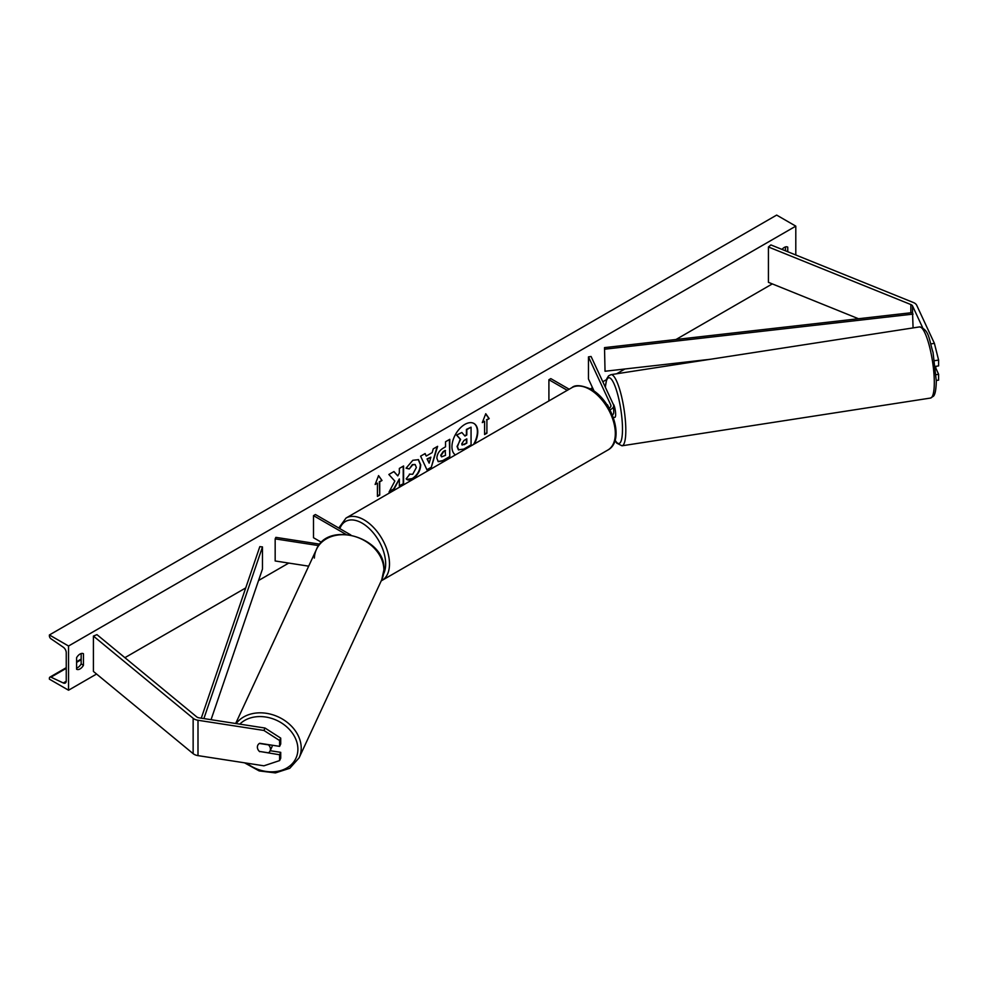 <?xml version="1.0" encoding="UTF-8"?>
<svg xmlns="http://www.w3.org/2000/svg" width="988" height="988" viewBox="0 0 988 988"><rect width="100%" height="100%" fill="white"/><g stroke="black" fill="none" stroke-linecap="round" stroke-linejoin="round"><path stroke-width="1.48" d="M609.09 408.18L607.509 404.784A6.768 1.433 -98.8 0 0 607.212 405.191A6.768 1.433 -98.8 0 1 607.435 404.833L607.534 404.821M609.905 409.761A8.114 4.693 0 0 0 613.684 405.809A8.114 4.693 0 0 0 613.4 404.586L591.083 356.483L588.465 356.89L588.465 378.984L594.121 391.186M612.424 415.158A8.114 4.693 0 0 0 613.684 412.651L613.684 405.809M609.04 408.192A5.409 3.125 0 0 0 610.979 405.809A5.409 3.125 0 0 0 610.794 404.994L588.465 356.89M548.908 400.918L548.908 379.725L550.822 378.626L569.174 389.223M548.908 379.725L567.273 390.322M922.607 327.608L912.554 305.947A4.335 2.495 0 0 0 911.43 304.823A4.335 2.495 0 0 0 910.85 304.551L768.429 246.975L768.429 282.333L858.473 318.729M930.931 343.898L934.401 343.355L938.6 360.077L938.6 365.893L935.352 366.4M938.6 360.077L934.562 360.694M934.401 343.355L916.728 305.304A8.657 5.002 0 0 0 914.493 303.057A8.657 5.002 0 0 0 913.332 302.501L770.912 244.925L768.429 246.975M936.303 380.479L938.6 380.121L938.6 374.291L935.611 367.635A6.768 1.433 -98.8 0 0 936.068 366.289M936.105 374.687L938.6 374.291M259.671 751.683A6.768 5.335 24.9 0 1 257.386 747.126A6.768 5.335 24.9 0 1 257.782 745.285A6.768 5.335 24.9 0 1 259.671 743.285L279.604 746.36L279.604 740.543L280.728 738.122L265.043 728.045L199.119 717.844A4.335 2.495 180 0 1 197.168 717.202A4.335 2.495 180 0 1 196.686 716.868L96.96 634.642L93.415 636.074L93.415 671.432L193.142 753.659A8.657 5.002 180 0 0 194.117 754.326A8.657 5.002 180 0 0 197.995 755.622L263.92 765.811L279.604 760.587L279.604 754.758L259.77 751.473M280.728 738.122L280.728 743.952L279.604 746.36M279.604 760.587L280.728 758.179L280.728 752.35L270.181 750.719M265.043 728.045L263.92 730.453L197.995 720.264A8.657 5.002 180 0 1 194.117 718.968A8.657 5.002 180 0 1 193.142 718.301L93.415 636.074M280.728 752.35L279.604 754.758M263.92 730.453L279.604 740.543M308.688 566.161L275.17 560.974L275.17 538.88L318.692 545.611M319.816 544.166L275.874 537.361L275.17 538.88M350.814 534.965L315.419 514.526L313.505 515.637L313.505 537.731L321.508 542.35M313.505 515.637L345.911 534.347M612.819 417.64L614.907 417.307A6.768 1.433 -98.8 0 0 615.635 414.392A6.768 1.433 -98.8 0 0 613.14 404.03M607.435 404.833L608.806 407.785M473.561 444.427A18.253 10.547 120 0 0 473.795 423.383M474.314 443.983A18.253 10.547 120 0 0 473.981 423.494A18.253 10.547 120 0 0 464.854 424.395A18.253 10.547 120 0 0 453.023 440.179A18.253 10.547 120 0 0 455.394 454.912M68.543 646.016L68.543 690.217L49.4 679.164L49.4 678.237A2.433 1.408 60 0 1 49.906 677.126A2.433 1.408 60 0 1 50.968 677.163L63.281 682.967A4.607 2.655 -120 0 0 65.294 683.041A4.607 2.655 -120 0 0 66.245 680.93L66.245 652.648A4.607 2.655 -120 0 0 63.281 647.202L50.968 638.779A2.433 1.408 60 0 1 49.4 635.902L49.4 634.963L68.543 646.016L795.797 226.141L795.797 254.978M68.543 690.217L96.577 674.026M124.908 657.675L245.728 587.922M258.56 580.512L288.755 563.074M590.454 388.889L592.504 387.704M602.804 381.763L606.484 379.639M616.648 373.773L624.91 368.993M676.027 339.489L772.307 283.902M409.365 474.141L412.712 474.277L416.368 467.497L415.182 464.57L412.712 464.829L409.254 468.979L406.056 468.189L412.836 460.285L418.467 459.667L420.74 464.916C420.369 470.77 417.677 475.389 412.663 478.772C409.612 480.39 407.451 480.415 406.167 478.834L409.674 474.388M407.044 479.526L406.167 478.834M436.857 458.247L436.857 458.197C437.141 453.813 439.339 450.429 443.439 448.021L445.539 446.811L445.539 441.76L449.775 439.314L449.775 456.987L443.217 460.779L438.264 461.668L436.857 458.247M394.842 481.107L389.05 492.049L394.076 489.146L399.35 478.933L399.35 486.108L403.598 483.651L403.598 465.978L399.35 468.423L399.35 472.993L397.794 475.895L393.953 471.548L388.852 474.487L394.842 481.107M787.757 251.73L787.757 247.136A6.768 3.903 120 0 0 787.695 247.099A6.768 3.903 120 0 0 784.311 247.432A6.768 3.903 120 0 0 782.027 249.421M83.461 653.747L83.461 665.245A6.768 3.903 -60 0 1 76.644 669.259A6.768 3.903 -60 0 1 76.582 669.222L76.582 657.736A6.768 3.903 -60 0 1 80.016 654.056A6.768 3.903 -60 0 1 83.4 653.71A6.768 3.903 -60 0 1 83.461 653.747L83.338 653.686M486.899 419.949L489.196 418.616L485.75 413.725L482.305 422.605L484.602 421.271L484.602 434.535L486.899 433.201L486.899 419.949L486.899 433.201M375.131 484.478L378.577 475.599L382.023 480.501L379.725 481.823L379.725 495.087L377.428 496.408L377.428 483.144L375.131 484.478M426.236 456.048L432.164 452.615L433.25 448.861L437.622 446.329L431.151 467.769L427.088 470.115L420.604 456.16L425.124 453.541L426.236 456.048L424.902 453.677M785.46 250.804L785.46 246.926M81.164 653.55L81.164 663.924A6.768 3.903 -60 0 1 76.582 668.098M49.4 634.963L776.654 215.088L795.797 226.141M81.164 663.924L83.461 665.245M457.444 446.65L460.223 439.166L456.567 435.103L461.853 432.485L464.94 436.066L466.805 434.992L466.805 429.632L471.066 427.174L471.066 444.896L463.804 449.083L458.383 449.799L457.061 446.477L460.606 439.388L456.95 435.325M461.853 432.485L456.567 435.103M464.693 435.77L466.422 434.769L466.422 429.41L471.066 427.174M457.444 446.7L458.728 449.997M486.516 432.991L484.602 434.09M482.527 422.024L484.602 421.271M486.516 419.727L489.196 418.616M488.813 418.406L485.676 413.923M378.503 475.808L382.023 480.501M381.64 480.279L379.725 481.823M379.343 481.601L379.725 495.087M377.428 495.964L379.343 494.865M375.354 483.91L377.428 483.144M393.829 471.622L397.794 475.895M399.35 485.664L403.598 483.651M403.215 483.441L403.215 466.2M389.383 491.419L393.693 488.924L399.35 478.933M449.392 439.536L449.775 456.987M449.392 456.765L442.834 460.556L438.079 461.544M445.539 450.651L443.526 451.812L441.093 455.517L441.611 456.851L445.539 455.32L445.156 450.429L443.143 451.59L440.71 455.295L441.438 456.715M418.27 459.568L420.357 464.693C419.986 470.56 417.294 475.166 412.28 478.55L406.858 479.402M414.985 464.471L412.329 464.607L409.254 468.979M408.871 468.757L406.117 468.077M437.079 446.638L431.151 467.769M430.768 467.546L426.927 469.757M430.867 457.16L427.063 458.914L429.15 463.15L430.867 457.16L427.446 459.136L429.15 463.15M461.729 443.933L464.027 444.699L466.805 443.093L466.805 438.845L464.002 440.463L461.729 443.871L462.186 445.082M462.014 444.933L466.805 443.093M466.422 442.871L466.422 439.067M270.057 750.991A6.768 5.335 -155.1 0 0 270.453 749.151A6.768 5.335 -155.1 0 0 268.452 744.866L259.387 743.458A6.768 5.335 -155.1 0 0 257.782 745.285A6.768 5.335 -155.1 0 0 257.386 747.126A6.768 5.335 -155.1 0 0 259.387 751.411L268.452 752.819A6.768 5.335 -155.1 0 0 270.057 750.991L271.873 747.064A6.768 5.335 -155.1 0 0 272.28 745.236M912.554 305.947L912.554 312.579L604.508 347.628L605.039 371.253L604.508 347.628M710.335 359.274L605.039 371.253M912.554 312.579L913.073 327.917M913.073 314.11L605.039 349.159M201.268 718.177L259.819 546.636L262.475 546.932L262.475 569.026L211.049 719.696M203.886 718.585L262.475 546.932M610.794 404.994L610.794 406.611M910.85 304.551L910.85 312.776M197.995 720.264L197.995 755.622M193.142 718.301L193.142 753.659M607.867 450.022A36 20.785 -120 0 0 613.387 421.172A36 20.785 -120 0 0 589.873 389.445A36 20.785 -120 0 0 571.867 387.666L346.035 518.045A36 20.785 60 0 1 364.029 519.836A36 20.785 60 0 1 387.555 551.551A36 20.785 60 0 1 382.035 580.401L607.867 450.022C625.355 440.932 612.609 400.671 591.219 389.321C581.66 385.11 575.201 384.567 571.867 387.666M383.591 573.867A33.296 19.217 -120 0 0 362.127 523.146A33.296 19.217 -120 0 0 339.86 528.642M934.302 382.566A36 7.608 -98.8 0 0 929.202 345.368A36 7.608 -98.8 0 0 919.482 326.917L919.482 326.917C929.412 329.696 928.905 339.415 933.043 352.42L936.303 381.059C936.044 393.854 933.895 395.719 933.512 396.163L930.486 398.065A36 7.608 -98.8 0 0 934.302 382.566M919.482 326.917L610.992 374.65A36 7.608 81.2 0 1 620.711 393.088A36 7.608 81.2 0 1 625.812 430.299A36 7.608 81.2 0 1 621.995 445.798L930.486 398.065M615.092 440.154A33.296 7.04 -98.8 0 0 622.489 429.187A33.296 7.04 -98.8 0 0 614.672 385.283A33.296 7.04 -98.8 0 0 605.409 387.37M63.281 682.967L66.233 681.275M50.968 677.163L66.245 668.345M76.582 662.38L81.164 659.725M239.8 724.142A33.296 26.256 24.9 0 1 275.738 719.919A33.296 26.256 24.9 0 1 297.894 749.188A33.296 26.256 24.9 0 1 280.246 770.714A33.296 26.256 24.9 0 1 246.667 763.144M244.518 762.81L259.177 770.924L275.43 772.912L289.793 768.281L299.092 757.858A36 28.393 -155.1 0 0 301.217 748.089A36 28.393 -155.1 0 0 275.269 715.645A36 28.393 -155.1 0 0 236.157 723.574M314.357 558.059A36 28.393 24.9 0 1 316.444 549.439A36 28.393 24.9 0 1 355.174 536.595A36 28.393 24.9 0 1 383.875 569.977A36 28.393 24.9 0 1 381.751 579.746L299.092 757.858M381.751 579.746L383.962 569.57C385.913 537.805 328.028 520.133 316.444 549.439L235.663 723.5M381.257 580.821L382.035 580.401M338.773 528.012L346.035 518.045M610.992 374.65L608.559 375.885L606.78 378.75L605.298 387.135M615.005 440.463L616.722 443.118L621.995 445.798M81.164 659.07L76.582 661.725M66.245 667.69L49.906 677.126"/></g></svg>
